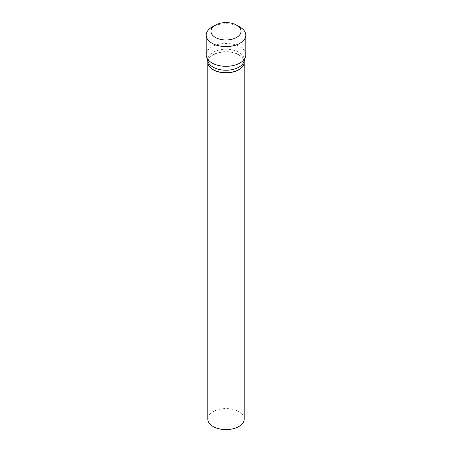 <?xml version="1.0" encoding="UTF-8"?>
<svg xmlns="http://www.w3.org/2000/svg" width="452" height="452" viewBox="0 0 452 452"><rect width="100%" height="100%" fill="white"/><g stroke="black" fill="none" stroke-linecap="round" stroke-linejoin="round"><path stroke-width="0.34" stroke-dasharray="2.26 1.69" d="M244.204 419.089A18.204 10.509 0 0 0 238.876 411.659A18.204 10.509 0 0 0 219.034 409.376A18.204 10.509 0 0 0 207.796 419.089M244.204 62.246A18.204 10.509 0 0 0 238.876 54.873A18.204 10.509 0 0 0 219.084 52.585A18.204 10.509 0 0 0 207.796 62.246M244.204 62.178A18.204 10.509 0 0 0 238.876 54.748A18.204 10.509 0 0 0 219.034 52.466A18.204 10.509 0 0 0 207.796 62.178M243.877 61.715A18.204 10.509 0 0 0 244.204 59.72A18.204 10.509 0 0 0 238.876 52.291A18.204 10.509 0 0 0 219.034 50.014A18.204 10.509 0 0 0 207.796 59.72A18.204 10.509 0 0 0 208.123 61.715M238.82 69.642A18.046 10.419 0 0 0 238.763 54.941A18.046 10.419 0 0 0 213.237 54.941A18.046 10.419 0 0 0 213.237 69.676M245.792 54.901A19.792 11.424 0 0 0 239.995 46.822A19.792 11.424 0 0 0 218.429 44.341A19.792 11.424 0 0 0 206.208 54.901M239.995 27.08A19.792 11.424 0 0 0 212.005 27.08M244.204 60.726L244.204 59.72M207.796 60.726L207.796 59.72"/><path stroke-width="0.68" d="M207.796 62.246A18.204 10.509 0 0 0 207.796 62.308L207.796 419.089A18.204 10.509 0 0 0 213.124 426.524A18.204 10.509 0 0 0 232.966 428.801A18.204 10.509 0 0 0 244.204 419.089L244.204 62.308A18.204 10.509 0 0 0 244.204 62.246M207.796 62.308A18.204 10.509 0 0 0 213.124 69.744A18.204 10.509 0 0 0 232.966 72.021A18.204 10.509 0 0 0 244.204 62.308M238.82 69.642A18.046 10.419 0 0 1 238.763 69.676A18.046 10.419 0 0 1 213.237 69.676L213.124 69.614A18.204 10.509 0 0 0 238.876 69.614A18.204 10.509 0 0 0 244.204 62.178L244.204 60.726M215.367 25.142L212.005 27.08A19.792 11.424 0 0 0 206.208 35.16L206.208 54.901A19.792 11.424 0 0 0 206.57 57.065L208.123 61.715A18.204 10.509 0 0 0 213.124 67.156A18.204 10.509 0 0 0 231.334 69.772A18.204 10.509 0 0 0 243.877 61.715L245.43 57.065A19.792 11.424 0 0 0 245.792 54.901L245.792 35.16A19.792 11.424 0 0 0 239.995 27.08L236.633 25.142A15.04 8.684 0 0 0 215.367 25.142A15.04 8.684 0 0 0 215.367 37.426A15.04 8.684 0 0 0 236.633 37.426A15.04 8.684 0 0 0 236.633 25.142L239.995 27.08M206.208 35.16A19.792 11.424 0 0 0 212.005 43.239A19.792 11.424 0 0 0 233.571 45.72A19.792 11.424 0 0 0 245.792 35.16M206.57 57.065A19.792 11.424 0 0 0 212.005 62.975A19.792 11.424 0 0 0 231.797 65.822A19.792 11.424 0 0 0 245.43 57.065M207.796 60.726L207.796 62.178A18.204 10.509 0 0 0 213.124 69.614L213.237 69.676"/></g></svg>
